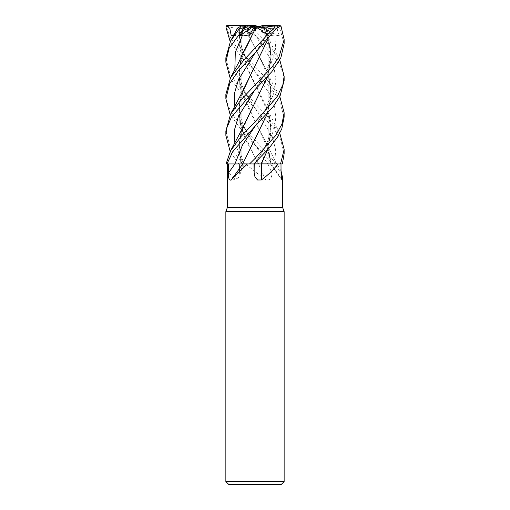 <?xml version="1.0" encoding="UTF-8"?>
<svg xmlns="http://www.w3.org/2000/svg" width="510" height="510" viewBox="0 0 510 510"><rect width="100%" height="100%" fill="white"/><g stroke="black" fill="none" stroke-linecap="round" stroke-linejoin="round"><path stroke-width="0.38" stroke-dasharray="2.55 1.91" d="M255 163.857L261.235 163.869M281.628 178.678A493.189 476.359 8 0 1 271.154 163.927L282.361 163.927M255.172 29L241.077 59.466L238.795 74.804L240.886 90.066L268.923 150.979L271.129 163.869L270.517 163.869L276.771 163.927L258.436 163.927M243.665 51.701L239.082 68.939L239.898 86.177L245.833 103.415L266.335 143.278L271.09 163.869L276.12 163.933L271.205 163.927M271.154 163.927L238.756 163.927L230.208 151.553M282.687 207.64L227.313 207.64M265.659 179.985A493.189 130.375 74.6 0 1 258.474 163.927L245.444 163.927L265.659 179.985C269.803 180.661 271.906 178.347 271.957 173.03L272.098 163.927L272.971 163.927L243.844 133.097L230.208 114.871M277.516 165.017L281.035 170.952M231.355 179.985A493.189 374.984 -66.7 0 0 242.868 163.927L271.224 163.927M284.14 211.65L225.853 211.65M284.14 481.587L225.853 481.587M284.14 43.592L279.359 26.96L277.976 25.659L277.491 30.587L279.391 35.942L274.89 34.916L268.343 36.108L265.512 28.611L257.333 26.227L263.766 27.897L259.666 26.227L251.519 26.227L255 30.281L251.519 26.227L255.076 26.227L250.996 26.227L248.434 27.897L252.055 34.438L255.567 30.906L255 30.281L255.567 30.912L255.076 26.227M277.976 25.659L265.595 25.5L267.635 30.912L266.245 34.438L263.766 27.897L266.245 34.438L267.635 30.906L265.946 26.227L255.918 26.227L268.343 36.108M267.992 26.227L268.113 26.718L266.985 27.897L261.891 26.227L265.946 26.227M269.152 28.611L266.985 27.897L264.894 34.438L262.242 30.906L265.251 26.227L255.81 26.227L266.736 36.108L269.152 28.611L270.561 28.369L267.578 40.016M255 27.661L260.693 26.227L265.251 26.227M281.227 484.5L228.773 484.5M249.53 163.927L253.916 163.927M225.853 94.426L228.072 105.889L234.396 117.294L276.573 163.92L267.852 163.927M268.923 150.979L270.517 163.927L271.135 163.927M258.474 163.927L272.098 163.927M245.444 163.927L244.354 163.876C242.53 160.427 241.064 155.92 239.968 150.367C238.941 145.86 239.311 139.957 241.077 132.645L238.801 148.238L241.02 163.927A493.189 395.786 64.5 0 1 233.994 179.985L238.419 177.741L239.426 173.03L239.579 163.927L238.776 163.927L267.827 163.888L254.834 144.368C247.038 133.518 243.723 126.907 241.453 119.99C238.922 110.504 238.795 102.516 241.077 96.02L238.801 111.416L240.981 126.984L254.879 157.271L258.595 163.927M243.672 125.007L238.865 144.438L241.013 163.927L244.443 163.927L239.579 163.927M227.313 164.845L229.086 172.546L233.994 179.985M234.829 143.055L243.327 163.927L240.898 163.927M242.868 163.927L228.365 163.927L242.849 163.869M242.709 163.876L243.665 161.562M225.86 131L230.341 147.384L242.556 163.927L254.866 163.882M242.811 163.927L242.103 163.869M241 163.869L227.001 163.927M254.758 26.227L252.055 34.438L248.434 27.897C245.584 27.349 243.621 26.558 242.537 25.538M245.527 26.227L242.173 27.897L247.854 26.227L245.527 26.227L250.384 26.227M233.637 35.343L235.193 34.916L239.496 36.108L239.751 28.611L242.173 27.897L241.938 34.438L242.715 30.906L241.899 26.227L253.929 26.227L241.938 34.438L242.173 27.897L247.363 25.5L250.945 25.532M250.996 26.227L241.899 26.227M243.448 26.227L248.434 27.897L247.344 28.611L245.049 28.369L266.335 70.036L271.237 91.57L267.667 113.105M279.391 35.942L256.702 26.227M255.918 26.227L259.666 26.227M277.88 25.659L272.315 30.785L268.98 35.942L255.975 26.227M255.81 26.227L261.891 26.227M241.887 25.729L242.715 30.912L253.342 26.227M253.929 26.227L247.854 26.227M233.95 34.769L242.715 30.912L241.938 34.438L239.496 36.108M284.14 80.44L282.903 71.961L277.829 60.958L254.841 34.489L256.09 35.942L255.567 30.912L252.055 34.438L251.506 36.108L247.344 28.611M225.853 57.828L229.615 72.79L237.737 85.074L268.891 118.046L279.792 133.206M284.14 153.759L280.602 139.236L272.977 127.302L243.531 96.129L230.208 78.304M284.14 117.077L279.059 99.584L272.008 89.518L241.268 57.05L230.208 41.705M242.499 25.5L227.6 25.5L226.778 25.921L226.421 26.96L229.761 36.401L235.894 46.136L265.774 78.011L279.792 96.568M254.841 34.489L246.317 25.659L254.841 34.495M264.052 28.35L251.29 25.921L251.596 26.96L268.738 44.676L279.792 60.021M239.808 28.35L237.609 28.056M239.694 28.388L238.865 42.285L241.644 56.183L266.328 106.705L271.243 128.233L267.667 149.761M239.751 28.611L238.96 42.668L241.925 56.878L268.923 114.316L271.148 132.243L267.578 149.863M261.152 163.869L259.252 163.869M270.523 28.35L276.904 28.254M270.625 28.388L267.667 39.914M243.665 88.377L239.088 105.602L239.891 122.827L245.826 140.052L258.57 163.869L255 163.888M254.949 65.956L241.077 96.02M268.98 35.942L266.112 34.674L266.736 36.108M256.09 35.942L255.14 34.916L251.506 36.108M242.837 163.869L255.28 138.695M267.572 113.214L271.154 95.536L268.923 77.756L254.879 47.373L245.017 28.388C237.08 28.687 230.851 27.801 226.344 25.723M265.512 28.611L264.091 28.369L268.923 41.131L271.141 59.364L267.578 76.659M255.076 102.389L241.077 132.645M264.135 28.388L266.335 33.386L271.243 54.978L267.667 76.57M276.216 163.927L272.971 163.927M250.92 25.5L242.76 25.5M277.427 25.5L265.627 25.5L262.242 30.912L264.894 34.438L266.985 27.897L268.113 26.718L267.444 25.5L265.595 25.5M246.317 25.659L250.308 25.5L251.29 25.921M279.499 25.5L277.363 25.5M254.911 25.5L250.308 25.5M242.556 163.927L238.756 163.927M262.777 25.5L265.627 25.5M234.829 69.813L242.205 88.81L254.828 107.814L272.034 135.851L275.687 149.87L274.616 163.927A491.844 475.059 8 0 0 281.055 173.03M267.89 163.927A491.844 130.018 74.6 0 0 271.957 173.03M243.372 163.927A491.844 394.702 64.5 0 1 239.426 173.03M226.421 26.96L225.892 26.96M251.596 26.96L247.312 26.96M281.475 26.96L279.359 26.96M242.62 163.927L238.776 163.927M235.193 34.916L242.722 53.034L269.631 94.038L274.208 105.474L275.872 116.917L274.342 128.354L269.911 139.791L255.166 162.671M267.151 34.916L255.166 52.817C259.507 47.009 263.16 40.959 266.112 34.674M234.829 106.494L242.205 125.428L254.834 144.368M255.14 34.916L269.771 57.706L274.291 69.099L275.872 80.497L274.323 91.889L269.835 103.288L255.185 126.072M274.896 34.916L275.604 48.558L271.9 62.207L255.166 89.492L260.852 80.988L266.443 70.603C271.377 60.327 271.326 48.488 268.923 41.131M254.828 107.814L246.298 94.484C243.442 89.428 241.415 84.112 240.216 78.521L239.445 70.782C239.796 64.846 240.337 61.079 241.071 59.466M268.113 163.857L270.631 163.869L268.113 163.857L268.113 26.718L268.113 163.857M270.459 163.927L282.202 180.374M244.443 163.927L238.419 177.741M276.573 163.92L266.335 143.278M241.887 32.57L241.887 163.857L228.34 163.92L241.887 163.857L241.887 32.57M266.328 106.705L269.618 114.03L279.442 132.549M239.496 36.032C240.108 43.152 241.823 49.355 244.647 54.653C245.865 57.796 251.781 66.995 254.834 71.158L254.834 71.158C251.787 67.001 245.865 57.802 244.647 54.659L241.606 47.181L239.496 36.038M255.159 162.677L263.032 150.622C266.08 144.948 267.967 140.683 268.7 137.827C270.714 130.044 271.129 123.669 269.93 118.696L268.923 114.316M268.923 77.756C274.125 95.395 266.449 110.281 255.166 126.097M279.448 95.931C275.617 88.969 269.656 78.495 266.335 70.036M279.442 59.37L272.684 46.888L266.335 33.386"/><path stroke-width="0.76" d="M261.235 163.869L282.361 163.927L284.14 153.759L284.14 149.334L280.557 163.927M227.333 163.927L227.313 207.64L282.687 207.64L284.14 211.65L284.14 481.587L225.853 481.587L228.773 484.5L281.227 484.5L284.14 481.587M281.035 170.952L282.687 178.13L282.202 180.374M281.628 178.678A493.189 476.359 8 0 0 282.591 179.985C281.858 180.661 281.348 178.347 281.055 173.03L280.991 163.927M278.001 163.927C273.787 169.511 268.247 174.866 261.394 179.985L257.588 180.017L255 176.983L254.146 173.03L253.961 163.927M227.313 207.64L225.853 211.65L284.14 211.65M261.509 163.927A493.189 164.035 -74.2 0 0 261.394 179.985M253.859 163.933L268.821 148.448L277.414 137.337L281.775 128.89L284.14 117.077L284.14 112.691L281.928 124.198L275.617 135.615L255 158.508L249.575 163.927L247.458 163.927L232.605 178.13L231.355 179.985C229.251 180.661 228.27 178.347 228.416 173.03L228.365 163.927M267.578 149.863L261.42 163.927M254.866 163.882L261.592 163.927M232.605 178.13L242.76 163.927L247.458 163.927M279.792 60.021L284.14 76.149L282.833 84.845L276.841 97.155L255 121.922L241.09 136.412L230.552 150.89L226.089 163.927L242.849 163.927M267.667 113.105L242.683 163.927M242.779 163.869L249.957 163.933L242.779 163.869M230.208 78.304L225.853 62.182L229.003 48.463L244.698 26.96L246.164 25.659L245.571 27.495L239.247 35.942L242.62 34.916L248.912 36.108L254.592 26.227L249.868 34.438L253.636 27.897L255 27.661L253.636 27.897L249.868 34.438L246.84 30.906L250.384 26.227L260.693 26.227M257.333 26.227L254.911 25.5L250.971 25.5L246.84 30.912L253.897 26.227M250.945 25.532L251.519 26.227M239.247 35.942L246.84 30.912L249.868 34.438L248.912 36.108M242.537 25.538L241.887 25.729M279.792 133.206L284.14 149.334M230.208 41.705L225.892 26.96L227.09 25.519M279.792 96.568L284.14 112.691M255 52.983L277.74 26.96L277.886 25.659L274.833 25.5L274.762 26.96L243.627 60.358L230.552 77.667L225.853 94.426L225.86 98.749L229.723 83.564L238.393 70.673L255 52.983M226.969 163.927L232.949 151.279L254.994 126.263L273.239 106.59L280.041 96.103L284.14 80.44L284.14 76.181M230.208 151.553L225.86 135.424L226.81 127.908L231.463 117.013L255 89.671L271.913 71.598L280.787 58.012L284.14 43.592M276.904 28.254L280.927 25.921L284.14 39.493L278.919 57.228L271.83 67.282L241.096 99.718L230.552 114.221L225.86 131L225.86 135.424M255.159 162.677L254.299 163.888L255 163.888M242.103 163.869L241 163.869M230.552 41.042L237.609 28.056L241.268 25.921L230.558 41.042L225.853 57.828L225.853 62.182M267.667 149.761L261.152 163.869M241.887 25.5L226.657 25.659L229.825 28.426L231.285 35.942L233.637 35.343M254.267 163.927L253.897 163.927M259.252 163.869L255 163.882M267.667 39.914L240.943 94.586L230.552 114.221M267.578 40.016L254.949 65.956M230.208 114.871L225.86 98.749M255.28 138.695L267.572 113.214M267.578 76.659L255.076 102.389M267.667 76.57L240.388 132.345L230.558 150.89M253.234 28.611L255.529 28.369L255.172 29M255.535 28.35L274.737 25.921M255.523 28.388L243.665 51.701L238.521 62.877L230.552 77.667M246.164 25.659L242.76 25.5L241.268 25.921M267.444 25.5L279.499 25.5L280.927 25.921M246.394 25.5L247.363 25.5M246.496 25.5L250.971 25.5M249.575 163.927L253.916 163.927M255 27.661L262.777 25.5L274.833 25.5M231.285 35.942L233.95 34.769M254.216 163.927A491.844 163.583 -74.2 0 0 254.146 173.03M234.925 163.927A491.844 373.957 -66.7 0 1 228.416 173.03M255.166 126.104L242.499 144.999L234.938 163.927M274.762 26.96L277.74 26.96M255.166 52.817L238.482 79.656L234.543 93.075L234.829 106.494M255.166 89.499L238.482 116.28L234.536 129.667L234.829 143.055M242.62 34.916L235.301 52.364L234.829 69.813M240.739 26.96L244.698 26.96M282.687 178.13L282.687 207.64M225.853 211.65L225.853 481.587M284.14 43.892L284.14 39.493"/></g></svg>

